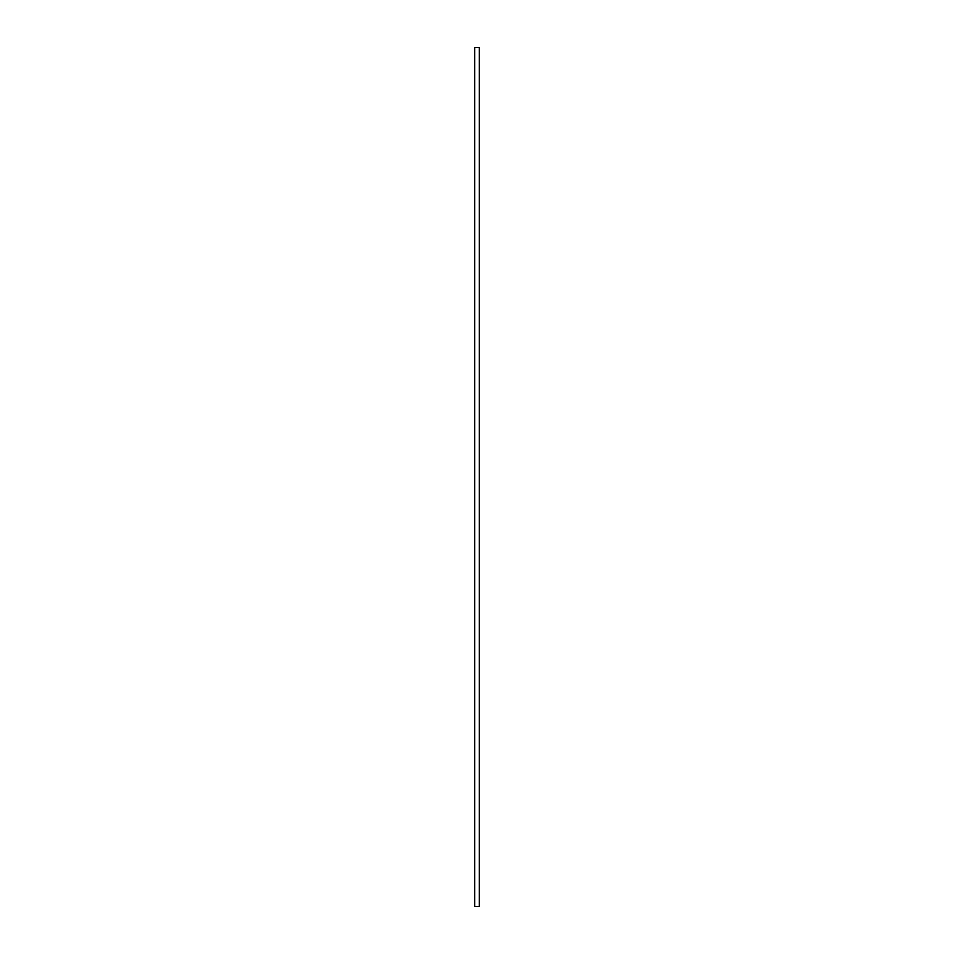 <?xml version="1.0" encoding="UTF-8"?>
<svg xmlns="http://www.w3.org/2000/svg" width="954" height="954" viewBox="0 0 954 954"><rect width="100%" height="100%" fill="white"/><g stroke="black" fill="none" stroke-linecap="round" stroke-linejoin="round"><path stroke-width="0.72" stroke-dasharray="4.77 3.58" d="M479.123 906.3L474.877 906.3M479.123 47.7L474.877 47.7M476.94 906.217L474.877 906.217L476.94 906.217M476.94 47.783L474.877 47.783L476.94 47.783M478.991 906.217L478.991 47.783"/><path stroke-width="1.43" d="M477 906.3L479.123 906.3L479.123 47.7L474.877 47.7L474.877 906.3L477 906.3M474.877 906.217L474.877 47.783"/></g></svg>

